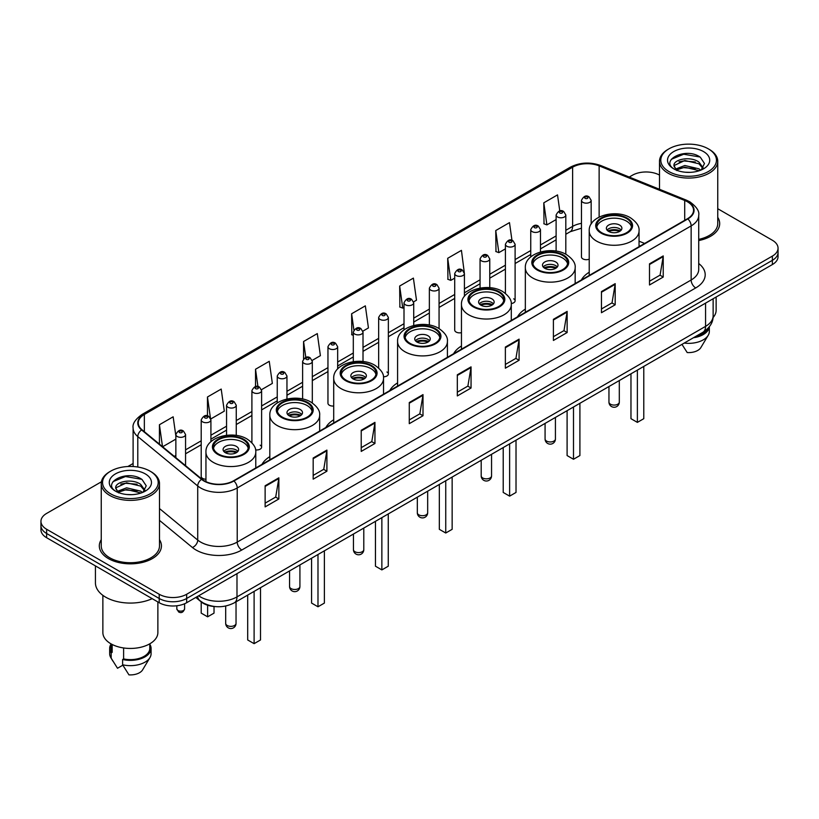 <?xml version="1.0" encoding="UTF-8"?>
<svg xmlns="http://www.w3.org/2000/svg" width="819" height="819" viewBox="0 0 819 819"><rect width="100%" height="100%" fill="white"/><g stroke="black" fill="none" stroke-linecap="round" stroke-linejoin="round"><path stroke-width="1.23" d="M269.82 456.644A34.296 19.799 0 0 0 261.978 464.383M333.702 419.758A34.296 19.799 0 0 0 325.86 427.498M397.584 382.882A34.296 19.799 0 0 0 389.742 390.622M461.455 345.997A34.296 19.799 0 0 0 453.613 353.736M525.337 309.121A34.296 19.799 0 0 0 517.495 316.861M589.219 272.236A34.296 19.799 0 0 0 581.377 279.975M464.414 296.355L464.414 273.536A4.853 2.805 180 0 1 461.414 276.126A4.853 2.805 180 0 1 456.132 275.522A4.853 2.805 180 0 1 454.709 273.536L454.709 330.077A4.853 2.805 0 0 0 456.132 332.053A4.853 2.805 0 0 0 461.455 332.647M337.663 368.939L337.663 346.713A4.853 2.805 180 0 1 334.664 349.303A4.853 2.805 180 0 1 329.381 348.699A4.853 2.805 180 0 1 327.958 346.713L327.958 403.255A4.853 2.805 0 0 0 329.381 405.231A4.853 2.805 0 0 0 333.702 406.009M210.913 441.707L210.913 419.891A4.853 2.805 180 0 1 207.913 422.481A4.853 2.805 180 0 1 202.631 421.877A4.853 2.805 180 0 1 201.208 419.891L201.208 476.433A4.853 2.805 0 0 0 202.631 478.409A4.853 2.805 0 0 0 205.948 479.228M591.164 224.068L591.164 200.358A4.853 2.805 180 0 1 588.165 202.948A4.853 2.805 180 0 1 582.882 202.344A4.853 2.805 180 0 1 581.459 200.358L581.459 256.89A4.853 2.805 0 0 0 582.882 258.876A4.853 2.805 0 0 0 589.219 259.142M640.069 246.089L639.045 245.68M511.24 303.542A4.853 2.805 0 0 0 515.11 300.798A4.853 2.805 0 0 0 513.687 298.822M383.425 376.781A4.853 2.805 0 0 0 388.36 373.976A4.853 2.805 0 0 0 386.937 372M255.559 449.877A4.853 2.805 0 0 0 261.609 447.164A4.853 2.805 0 0 0 260.186 445.178M215.735 606.623A19.41 11.21 180 0 1 201.187 601.873L195.802 597.43M101.413 481.787L46.632 513.421A19.41 11.21 0 0 0 40.95 521.345L40.95 529.791A19.41 11.21 0 0 0 46.632 537.725L159.203 602.712A19.41 11.21 0 0 0 186.66 602.712L772.368 264.557A19.41 11.21 0 0 0 778.05 256.634L778.05 252.406A19.41 11.21 0 0 1 772.368 260.329A19.41 11.21 0 0 0 778.05 252.406L778.05 248.177A19.41 11.21 0 0 0 772.368 240.254L717.751 208.722M40.95 521.345A19.41 11.21 0 0 0 46.632 529.269L159.203 594.256A19.41 11.21 0 0 0 186.66 594.256L186.66 598.484L772.368 260.329L186.66 598.484A19.41 11.21 0 0 1 159.203 598.484A19.41 11.21 0 0 0 186.66 598.484L186.66 602.712M46.632 529.269L46.632 533.497L159.203 598.484L46.632 533.497A19.41 11.21 0 0 1 40.95 525.573A19.41 11.21 0 0 0 46.632 533.497L46.632 537.725M101.249 539.67A31.061 17.936 0 0 0 99.314 545.915A31.061 17.936 0 0 0 108.405 558.589A31.061 17.936 0 0 0 142.26 562.479A31.061 17.936 0 0 0 161.435 545.915A31.061 17.936 0 0 0 159.49 539.67A31.061 17.936 0 0 1 161.435 545.915A31.061 17.936 0 0 1 142.26 562.479A31.061 17.936 0 0 1 108.405 558.589A31.061 17.936 0 0 1 99.314 545.915A31.061 17.936 0 0 1 101.249 539.67M687.479 201.812A20.71 11.957 180 0 1 693.55 210.268A20.71 11.957 180 0 1 687.479 218.714L233.558 480.784A20.71 11.957 180 0 1 201.955 479.197L142.025 429.78A20.71 11.957 180 0 1 138.278 422.921A20.71 11.957 180 0 1 144.349 414.465L572.614 167.209A20.71 11.957 180 0 1 599.129 165.868L684.715 200.471A20.71 11.957 180 0 1 687.479 201.812M687.847 201.597A21.222 12.254 0 0 0 685.012 200.225L599.426 165.633A21.222 12.254 0 0 0 572.246 167.004L143.98 414.26A21.222 12.254 0 0 0 141.605 429.955L201.525 479.361A21.222 12.254 0 0 0 233.927 480.999L687.847 218.929A21.222 12.254 0 0 0 687.847 201.597M265.131 485.759L265.131 506.889L278.859 498.966L278.859 477.835L265.131 485.759M265.131 503.142L275.706 497.041L278.808 478.531A5.18 2.989 -120 0 0 278.859 477.835M275.614 497.092L278.859 498.966M313.175 458.016L313.175 479.156L326.904 471.222L326.904 450.092L313.175 458.016M313.175 475.399L323.751 469.297L326.853 450.798A5.18 2.989 -120 0 0 326.904 450.092M323.659 469.348L326.904 471.222M361.22 430.282L361.22 451.412L374.948 443.488L374.948 422.348L361.22 430.282M361.22 447.665L371.795 441.554L374.897 423.054A5.18 2.989 -120 0 0 374.948 422.348M371.703 441.615L374.948 443.488M409.275 402.538L409.275 423.669L423.003 415.745L423.003 394.615L409.275 402.538M409.275 419.922L419.84 413.82L422.942 395.311A5.18 2.989 -120 0 0 423.003 394.615M419.748 413.871L423.003 415.745M649.498 263.841L649.498 284.981L663.226 277.047L663.226 255.917L649.498 263.841M649.498 281.224L660.073 275.123L663.175 256.613A5.18 2.989 -120 0 0 663.226 255.917M659.981 275.174L663.226 277.047M601.453 291.584L601.453 312.715L615.182 304.791L615.182 283.65L601.453 291.584M601.453 308.968L612.028 302.866L615.13 284.357A5.18 2.989 -120 0 0 615.182 283.65M611.936 302.917L615.182 304.791M553.409 319.318L553.409 340.458L567.137 332.534L567.137 311.394L553.409 319.318M553.409 336.701L563.984 330.6L567.086 312.1A5.18 2.989 -120 0 0 567.137 311.394M563.892 330.651L567.137 332.534M505.364 347.061L505.364 368.192L519.092 360.268L519.092 339.138L505.364 347.061M505.364 364.445L515.939 358.343L519.031 339.834A5.18 2.989 -120 0 0 519.092 339.138M515.847 358.394L519.092 360.268M457.319 374.795L457.319 395.935L471.048 388.011L471.048 366.871L457.319 374.795M457.319 392.188L467.895 386.077L470.986 367.577A5.18 2.989 -120 0 0 471.048 366.871M467.803 386.138L471.048 388.011M698.72 240.561A31.061 17.936 0 0 0 719.686 223.607A31.061 17.936 0 0 0 717.751 217.363A31.061 17.936 0 0 1 719.686 223.607A31.061 17.936 0 0 1 698.72 240.561M186.66 594.256L772.368 256.101A19.41 11.21 0 0 0 778.05 248.177M659.51 175.092A19.41 11.21 0 0 0 632.34 175.266L629.248 177.047M133.108 463.493L127.887 466.502M261.496 389.68L272.348 383.405L269.246 361.322L255.528 369.246L255.528 386.578M210.79 418.949L224.304 411.148L221.202 389.066L207.473 396.99L207.473 415.898M175.86 436.025L173.157 416.799L159.429 424.733L159.429 444.133M413.595 301.863L416.492 300.194L413.39 278.112L399.662 286.036L399.887 307.043M464.291 272.594L461.435 250.368L447.706 258.292L447.932 279.299M511.967 240.346L509.479 222.625L495.751 230.559L495.976 251.566M559.776 210.944L557.524 194.891L543.806 202.815L544.021 223.822M312.193 360.401L320.393 355.671L317.301 333.589L303.573 341.513L303.573 358.814M362.889 331.132L368.437 327.928L365.346 305.845L351.617 313.769L351.832 334.776M353.306 335.329L351.617 334.695M351.617 313.769L353.9 330.037M399.662 286.036L402.764 308.118L404.002 307.401M402.764 308.118L399.662 306.961M447.706 258.292L450.808 280.374L454.709 278.122M450.808 280.374L447.706 279.218M495.751 230.559L498.853 252.641L505.405 248.853M498.853 252.641L495.751 251.484M543.806 202.815L546.897 224.897L556.111 219.584M546.897 224.897L543.806 223.741M303.573 341.513L305.804 357.422M255.528 369.246L257.954 386.578M207.473 396.99L210.432 418.048M162.623 446.764L175.86 439.117M159.429 424.733L162.51 446.672M668.949 171.56A27.826 16.063 0 0 0 708.302 171.56A27.826 16.063 0 0 0 708.302 148.843L709.213 149.365A29.115 16.81 0 0 0 709.213 149.365A29.115 16.81 0 0 1 717.751 161.261A29.115 16.81 0 0 1 699.774 176.791A29.115 16.81 0 0 1 668.038 173.147A29.115 16.81 0 0 1 659.51 161.261A29.115 16.81 0 0 1 668.038 149.375L668.949 148.843A27.826 16.063 0 0 0 668.949 171.56M698.72 239.373A29.115 16.81 0 0 0 717.751 223.607L717.751 161.261M713.052 317.557A27.498 15.878 0 0 0 716.134 310.258L716.134 297.021M685.093 172.215L690.028 172.359M675.419 169.113L684.838 165.52L698.965 168.827L700.685 170.198M676.289 170.024L684.838 167.199L699.283 170.721M673.996 165.571L676.412 170.137M674.027 166.022C672.45 159.51 690.304 155.641 698.965 162.111L703.173 167.926M674.088 166.431L674.498 165.346L684.838 160.493L698.965 163.79L702.845 168.356M701.177 169.994L704.483 163.503L700.306 157.207C685.503 146.56 659.193 160.585 674.385 169.185L675.132 169.646M703.541 151.587A21.099 12.183 0 0 0 673.709 151.587A21.099 12.183 0 0 0 673.709 168.816A21.099 12.183 0 0 0 703.541 168.816A21.099 12.183 0 0 0 703.541 151.587M676.74 170.567L674.057 166.267M695.403 336.619A19.41 11.21 0 0 0 707.442 328.859M709.213 149.375L708.302 148.843A27.826 16.063 0 0 0 668.949 148.843M681.971 344.369L687.202 352.559A12.94 7.473 0 0 0 700.859 347.573L708.2 335.299A20.71 11.957 0 0 0 709.336 331.398L709.336 326.74M684.213 343.079A20.71 11.957 0 0 0 708.2 335.299M693.458 337.735A20.71 11.957 0 0 0 709.305 326.781M671.293 159.316L683.691 154.238L700.02 157.013M679.043 161.783L683.691 160.944L695.351 161.947M679.043 168.499L683.691 167.649L695.351 168.653M626.484 218.478A17.475 10.084 0 0 0 607.442 216.298A17.475 10.084 0 0 0 596.662 225.614A17.475 10.084 0 0 0 601.781 232.75A17.475 10.084 0 0 0 620.822 234.93A17.475 10.084 0 0 0 631.603 225.614A17.475 10.084 0 0 0 626.484 218.478M631.449 226.935A17.475 10.084 0 0 0 626.484 221.12A17.475 10.084 0 0 0 608.517 218.704A17.475 10.084 0 0 0 596.805 226.935M630.968 373.812L630.968 418.683L637.377 422.379L643.785 418.683L643.785 366.421M637.377 422.379L637.377 370.116M619.625 225.082A7.77 4.484 0 0 0 611.158 224.109A7.77 4.484 0 0 0 606.367 228.255A7.77 4.484 0 0 0 608.64 231.429A7.77 4.484 0 0 0 617.106 232.401A7.77 4.484 0 0 0 621.897 228.255A7.77 4.484 0 0 0 619.625 225.082M621.201 230.108A7.77 4.484 0 0 0 619.625 228.788A7.77 4.484 0 0 0 607.053 230.108M607.862 230.897A10.35 5.979 180 0 1 619.952 230.712L619.952 231.224M608.712 231.46A9.06 5.231 180 0 1 619.021 231.245L619.952 230.712M618.867 231.808L619.021 231.245M562.612 255.364A17.475 10.084 0 0 0 543.57 253.173A17.475 10.084 0 0 0 532.78 262.489A17.475 10.084 0 0 0 537.899 269.625A17.475 10.084 0 0 0 556.94 271.816A17.475 10.084 0 0 0 567.721 262.489A17.475 10.084 0 0 0 562.612 255.364M567.577 263.81A17.475 10.084 0 0 0 562.612 258.005A17.475 10.084 0 0 0 544.635 255.579A17.475 10.084 0 0 0 532.934 263.81M567.096 410.698L567.096 455.559L573.495 459.264L579.903 455.559L579.903 403.296M573.495 459.264L573.495 406.992M555.743 261.967A7.77 4.484 0 0 0 547.276 260.995A7.77 4.484 0 0 0 542.485 265.131A7.77 4.484 0 0 0 544.758 268.304A7.77 4.484 0 0 0 553.224 269.277A7.77 4.484 0 0 0 558.015 265.131A7.77 4.484 0 0 0 555.743 261.967M557.329 266.984A7.77 4.484 0 0 0 555.743 265.663A7.77 4.484 0 0 0 543.181 266.984M543.98 267.782A10.35 5.979 180 0 1 556.07 267.588L556.07 268.1M544.83 268.345A9.06 5.231 180 0 1 555.139 268.13L556.07 267.588M554.985 268.693L555.139 268.13M498.73 292.24A17.475 10.084 0 0 0 479.688 290.059A17.475 10.084 0 0 0 468.898 299.375A17.475 10.084 0 0 0 474.017 306.511A17.475 10.084 0 0 0 493.058 308.691A17.475 10.084 0 0 0 503.849 299.375A17.475 10.084 0 0 0 498.73 292.24M503.695 300.696A17.475 10.084 0 0 0 498.73 294.881A17.475 10.084 0 0 0 480.763 292.465A17.475 10.084 0 0 0 469.052 300.696M503.214 447.573L503.214 492.444L509.623 496.14L516.021 492.444L516.021 440.182M509.623 496.14L509.623 443.878M491.861 298.843A7.77 4.484 0 0 0 483.405 297.87A7.77 4.484 0 0 0 478.613 302.016A7.77 4.484 0 0 0 480.886 305.19A7.77 4.484 0 0 0 489.342 306.163A7.77 4.484 0 0 0 494.144 302.016A7.77 4.484 0 0 0 491.861 298.843M493.447 303.869A7.77 4.484 0 0 0 491.861 302.549A7.77 4.484 0 0 0 479.299 303.869M480.098 304.658A10.35 5.979 180 0 1 492.188 304.463L492.188 304.985M480.948 305.221A9.06 5.231 180 0 1 491.257 305.006L492.188 304.463M491.103 305.569L491.257 305.006M434.848 329.125A17.475 10.084 0 0 0 415.806 326.935A17.475 10.084 0 0 0 405.026 336.251A17.475 10.084 0 0 0 410.145 343.386A17.475 10.084 0 0 0 429.187 345.577A17.475 10.084 0 0 0 439.967 336.251A17.475 10.084 0 0 0 434.848 329.125M439.813 337.571A17.475 10.084 0 0 0 434.848 331.767A17.475 10.084 0 0 0 416.881 329.34A17.475 10.084 0 0 0 405.17 337.571M439.332 484.459L439.332 529.32L445.741 533.015L452.149 529.32L452.149 477.057M445.741 533.015L445.741 480.753M427.989 335.729A7.77 4.484 0 0 0 419.523 334.756A7.77 4.484 0 0 0 414.731 338.892A7.77 4.484 0 0 0 417.004 342.066A7.77 4.484 0 0 0 425.471 343.038A7.77 4.484 0 0 0 430.262 338.892A7.77 4.484 0 0 0 427.989 335.729M429.565 340.745A7.77 4.484 0 0 0 427.989 339.424A7.77 4.484 0 0 0 415.417 340.745M416.226 341.533A10.35 5.979 180 0 1 428.317 341.349L428.317 341.861M417.076 342.107A9.06 5.231 180 0 1 427.385 341.892L428.317 341.349M427.231 342.455L427.385 341.892M370.976 366.001A17.475 10.084 0 0 0 351.935 363.81A17.475 10.084 0 0 0 341.144 373.136A17.475 10.084 0 0 0 346.263 380.262A17.475 10.084 0 0 0 365.305 382.453A17.475 10.084 0 0 0 376.085 373.136A17.475 10.084 0 0 0 370.976 366.001M375.941 374.457A17.475 10.084 0 0 0 370.976 368.642A17.475 10.084 0 0 0 352.999 366.226A17.475 10.084 0 0 0 341.298 374.457M375.46 521.334L375.46 566.205L381.859 569.901L388.267 566.205L388.267 513.933M381.859 569.901L381.859 517.639M364.107 372.604A7.77 4.484 0 0 0 355.641 371.631A7.77 4.484 0 0 0 350.849 375.778A7.77 4.484 0 0 0 353.122 378.941A7.77 4.484 0 0 0 361.588 379.914A7.77 4.484 0 0 0 366.38 375.778A7.77 4.484 0 0 0 364.107 372.604M365.694 377.62A7.77 4.484 0 0 0 364.107 376.3A7.77 4.484 0 0 0 351.546 377.62M352.344 378.419A10.35 5.979 180 0 1 364.435 378.224L364.435 378.747M353.194 378.982A9.06 5.231 180 0 1 363.503 378.767L364.435 378.224M363.349 379.33L363.503 378.767M307.094 402.876A17.475 10.084 0 0 0 288.053 400.696A17.475 10.084 0 0 0 277.262 410.012A17.475 10.084 0 0 0 282.381 417.147A17.475 10.084 0 0 0 301.423 419.338A17.475 10.084 0 0 0 312.213 410.012A17.475 10.084 0 0 0 307.094 402.876M312.059 411.333A17.475 10.084 0 0 0 307.094 405.518A17.475 10.084 0 0 0 289.127 403.102A17.475 10.084 0 0 0 277.416 411.333M311.578 558.21L311.578 603.081L317.987 606.777L324.385 603.081L324.385 550.818M317.987 606.777L317.987 554.514M300.225 409.49A7.77 4.484 0 0 0 291.769 408.517A7.77 4.484 0 0 0 286.978 412.653A7.77 4.484 0 0 0 289.25 415.827A7.77 4.484 0 0 0 297.707 416.799A7.77 4.484 0 0 0 302.508 412.653A7.77 4.484 0 0 0 300.225 409.49M301.812 414.506A7.77 4.484 0 0 0 300.225 413.185A7.77 4.484 0 0 0 287.664 414.506M288.462 415.294A10.35 5.979 180 0 1 300.553 415.11L300.553 415.622M289.312 415.868A9.06 5.231 180 0 1 299.621 415.653L300.553 415.11M299.467 416.216L299.621 415.653M243.212 439.762A17.475 10.084 0 0 0 224.171 437.571A17.475 10.084 0 0 0 213.39 446.898A17.475 10.084 0 0 0 218.509 454.023A17.475 10.084 0 0 0 237.541 456.214A17.475 10.084 0 0 0 248.331 446.898A17.475 10.084 0 0 0 243.212 439.762M248.177 448.218A17.475 10.084 0 0 0 243.212 442.403A17.475 10.084 0 0 0 225.245 439.987A17.475 10.084 0 0 0 213.534 448.218M247.696 595.096L247.696 639.967L254.105 643.662L260.514 639.967L260.514 587.694M254.105 643.662L254.105 591.4M201.208 601.883L201.208 613.124L207.617 616.82L214.025 613.124L214.025 606.51M207.617 616.82L207.617 605.221M236.353 446.365A7.77 4.484 0 0 0 227.887 445.393A7.77 4.484 0 0 0 223.096 449.539A7.77 4.484 0 0 0 225.368 452.702A7.77 4.484 0 0 0 233.835 453.675A7.77 4.484 0 0 0 238.626 449.539A7.77 4.484 0 0 0 236.353 446.365M237.93 451.382A7.77 4.484 0 0 0 236.353 450.061A7.77 4.484 0 0 0 223.782 451.382M224.59 452.18A10.35 5.979 180 0 1 236.681 451.986L236.681 452.508M225.43 452.743A9.06 5.231 180 0 1 235.739 452.528L236.681 451.986M235.596 453.091L235.739 452.528M110.698 493.867A27.826 16.063 0 0 0 150.051 493.867A27.826 16.063 0 0 0 150.051 471.15L150.962 471.672A29.115 16.81 0 0 1 159.49 483.558A29.115 16.81 0 0 1 141.513 499.099A29.115 16.81 0 0 1 109.787 495.454A29.115 16.81 0 0 1 101.249 483.558A29.115 16.81 0 0 1 109.787 471.672L110.698 471.15A27.826 16.063 0 0 0 110.698 493.867M101.249 483.558L101.249 545.915A29.115 16.81 0 0 0 109.787 557.8A29.115 16.81 0 0 0 141.513 561.445A29.115 16.81 0 0 0 159.49 545.915L159.49 483.558M95.434 565.888L95.434 582.893A34.941 20.178 0 0 0 105.661 597.164A34.941 20.178 0 0 0 152.18 598.658M102.866 595.341L102.866 632.565A27.498 15.878 0 0 0 110.923 643.795A27.498 15.878 0 0 0 140.899 647.235A27.498 15.878 0 0 0 157.872 632.565L157.872 601.945M126.843 494.512L131.767 494.666M117.168 491.42L126.587 487.827L140.714 491.134L142.434 492.506M118.028 492.321L126.587 489.506L141.032 493.018M115.745 487.878L118.161 492.444M115.776 488.329C114.199 481.818 132.054 477.948 140.714 484.418L144.922 490.223M115.837 488.728L116.247 487.643L126.587 482.79L140.714 486.097L144.584 490.663M142.926 492.301L146.232 485.81L142.056 479.504C127.252 468.867 100.942 482.882 116.134 491.482L116.882 491.943M145.291 473.894A21.099 12.183 0 0 0 115.459 473.894A21.099 12.183 0 0 0 115.459 491.124A21.099 12.183 0 0 0 145.291 491.124A21.099 12.183 0 0 0 145.291 473.894M110.964 643.816L110.964 648.413A19.41 11.21 0 0 0 112.172 652.313L112.172 644.471M110.964 644.256A20.71 11.957 0 0 0 109.664 648.413L109.664 653.695A20.71 11.957 0 0 0 110.8 657.606A20.71 11.957 0 0 0 111.179 658.179L117.506 668.263L122.84 665.182M111.179 658.179L111.179 652.897L112.172 652.313M109.664 648.413A20.71 11.957 0 0 0 111.179 652.897M118.489 492.874L115.807 488.574M123.618 647.952L123.618 658.926A19.41 11.21 0 0 0 149.785 648.413L149.785 643.816M150.962 471.672L150.051 471.15A27.826 16.063 0 0 0 110.698 471.15M123.618 658.926L122.615 659.5L122.615 664.782L128.952 674.866A12.94 7.473 0 0 0 142.608 669.87L149.949 657.606A20.71 11.957 0 0 0 151.085 653.695L151.085 648.413A20.71 11.957 0 0 0 149.785 644.256M122.615 664.782A20.71 11.957 0 0 0 149.949 657.606M122.615 659.5A20.71 11.957 0 0 0 151.085 648.413M113.042 481.623L125.44 476.535L141.769 479.31M120.782 484.09L125.44 483.251L137.09 484.244M120.782 490.806L125.44 489.957L137.09 490.96M198.648 595.792A25.88 14.947 0 0 0 200.389 596.897A25.88 14.947 0 0 0 236.988 596.897L705.558 326.371A25.88 14.947 0 0 0 713.134 315.806C713.329 322.225 709.909 327.723 702.876 332.299L234.306 602.825A12.94 7.473 60 0 0 236.988 596.897L236.988 573.648M705.558 303.122L705.558 326.371A12.94 7.473 60 0 1 702.876 332.299M197.594 596.396A12.94 8.661 129.5 0 0 199.856 600.603L195.925 597.358M772.368 264.557L772.368 256.101M159.203 602.712L159.203 594.256M698.72 263.513A32.361 18.683 180 0 1 695.72 287.94L241.8 550.01A6.47 3.737 60 0 1 237.223 542.076L691.144 280.006A25.88 14.947 0 0 0 698.72 269.441L698.72 215.336A25.88 14.947 180 0 1 691.144 225.901A6.47 3.737 -120 0 0 687.847 218.929M241.8 550.01A32.361 18.683 180 0 1 196.038 550.01A32.361 18.683 180 0 1 192.414 547.512L159.49 520.372M201.525 479.361A6.47 4.33 129.5 0 0 197.717 485.974L197.717 540.079A25.88 14.947 0 0 0 200.614 542.076A25.88 14.947 0 0 0 237.223 542.076L237.223 487.97A25.88 14.947 180 0 1 197.717 485.974L137.787 436.568A25.88 14.947 180 0 1 133.108 427.999L133.108 466.523M698.72 215.336C699.59 211.292 696.611 206.787 689.803 201.812L686.404 200.153A6.47 3.03 112 0 0 685.012 200.225M686.404 200.153L600.818 165.561C590.1 161.763 579.924 162.316 570.29 167.209A6.47 3.737 60 0 1 572.246 167.004M143.98 414.26A6.47 3.737 -120 0 0 142.025 414.465C135.309 419.297 132.33 423.802 133.108 427.999M141.605 429.955A6.47 4.33 129.5 0 0 137.787 436.568L137.787 467.025M600.818 165.561A6.47 3.03 112 0 0 599.426 165.633M233.927 480.999A6.47 3.737 60 0 1 237.223 487.97L691.144 225.901L691.144 280.006A6.47 3.737 60 0 0 695.72 287.94M159.49 508.568L197.717 540.079A6.47 4.33 -50.5 0 1 192.414 547.512M144.349 414.465L144.349 431.695M684.715 200.471L684.715 220.311M599.129 165.868L599.129 217.076M644.645 243.448L639.045 241.185M591.748 223.177A20.71 11.957 0 0 0 591.164 223.106M581.459 223.362A20.71 11.957 0 0 0 572.614 226.392L565.816 230.313M572.614 167.209L572.614 226.392A11.65 6.726 60 0 1 570.198 231.726L565.816 234.254M556.111 235.923L540.468 244.953M530.753 250.553L515.11 259.582M505.405 265.192L489.762 274.222M480.057 279.822L464.414 288.861M454.709 294.461L439.066 303.491M429.361 309.101L413.718 318.13M404.002 323.73L388.36 332.77M378.654 338.37L363.012 347.399M353.306 353.009L337.663 362.039M327.958 367.639L312.315 376.668M302.61 382.278L286.957 391.308M277.252 396.908L261.609 405.948M251.904 411.547L236.261 420.577M226.556 426.187L210.913 435.217M201.208 440.817L185.565 449.856M175.86 455.456L174.273 456.367M457.319 375.471L470.986 367.577M505.364 347.727L519.031 339.834M553.409 319.994L567.086 312.1M601.453 292.25L615.13 284.357M649.498 264.517L663.175 256.613M409.275 403.204L422.942 395.311M361.22 430.948L374.897 423.054M313.175 458.691L326.853 450.798M265.131 486.425L278.808 478.531M601.095 233.139A18.448 10.647 0 0 0 627.17 233.139A18.448 10.647 0 0 0 627.17 218.089A18.448 10.647 0 0 0 601.095 218.089A18.448 10.647 0 0 0 601.095 233.139M639.045 246.683L639.045 230.897A24.918 14.384 180 0 1 623.668 244.185A24.918 14.384 180 0 1 596.519 241.073A24.918 14.384 180 0 1 589.219 230.897L589.219 275.45M610.472 404.207A5.18 2.989 180 0 1 608.957 402.088A5.18 5.18 0 0 0 616.717 406.572A5.18 5.18 0 0 0 619.307 402.088A5.18 2.989 180 0 1 617.792 404.207A5.18 2.989 180 0 1 610.472 404.207M537.213 270.024A18.448 10.647 0 0 0 563.298 270.024A18.448 10.647 0 0 0 563.298 254.965A18.448 10.647 0 0 0 537.213 254.965A18.448 10.647 0 0 0 537.213 270.024M575.163 283.558L575.163 267.782A24.918 14.384 180 0 1 559.786 281.071A24.918 14.384 180 0 1 532.637 277.948A24.918 14.384 180 0 1 525.337 267.782L525.337 312.336M546.59 441.083A5.18 2.989 180 0 1 545.075 438.974A5.18 5.18 0 0 0 552.845 443.458A5.18 5.18 0 0 0 555.425 438.974A5.18 2.989 180 0 1 553.91 441.083A5.18 2.989 180 0 1 546.59 441.083M473.331 306.9A18.448 10.647 0 0 0 499.416 306.9A18.448 10.647 0 0 0 499.416 291.84A18.448 10.647 0 0 0 473.331 291.84A18.448 10.647 0 0 0 473.331 306.9M511.291 320.444L511.291 304.658A24.918 14.384 180 0 1 495.904 317.946A24.918 14.384 180 0 1 468.755 314.824A24.918 14.384 180 0 1 461.455 304.658L461.455 349.211M482.708 477.968A5.18 2.989 180 0 1 481.193 475.849A5.18 5.18 0 0 0 488.963 480.333A5.18 5.18 0 0 0 491.554 475.849A5.18 2.989 180 0 1 490.038 477.968A5.18 2.989 180 0 1 482.708 477.968M409.459 343.785A18.448 10.647 0 0 0 435.534 343.785A18.448 10.647 0 0 0 435.534 328.726A18.448 10.647 0 0 0 409.459 328.726A18.448 10.647 0 0 0 409.459 343.785M447.409 357.319L447.409 341.533A24.918 14.384 180 0 1 432.033 354.822A24.918 14.384 180 0 1 404.883 351.709A24.918 14.384 180 0 1 397.584 341.533L397.584 386.087M418.837 514.844A5.18 2.989 180 0 1 417.321 512.735A5.18 5.18 0 0 0 425.081 517.219A5.18 5.18 0 0 0 427.672 512.735A5.18 2.989 180 0 1 426.156 514.844A5.18 2.989 180 0 1 418.837 514.844M345.577 380.661A18.448 10.647 0 0 0 371.662 380.661A18.448 10.647 0 0 0 371.662 365.602A18.448 10.647 0 0 0 345.577 365.602A18.448 10.647 0 0 0 345.577 380.661M383.527 394.205L383.527 378.419A24.918 14.384 180 0 1 368.151 391.707A24.918 14.384 180 0 1 341.001 388.585A24.918 14.384 180 0 1 333.702 378.419L333.702 422.973M354.955 551.719A5.18 2.989 180 0 1 353.439 549.61A5.18 5.18 0 0 0 361.21 554.094A5.18 5.18 0 0 0 363.79 549.61A5.18 2.989 180 0 1 362.274 551.719A5.18 2.989 180 0 1 354.955 551.719M281.695 417.547A18.448 10.647 0 0 0 307.78 417.547A18.448 10.647 0 0 0 307.78 402.487A18.448 10.647 0 0 0 281.695 402.487A18.448 10.647 0 0 0 281.695 417.547M319.656 431.081L319.656 415.294A24.918 14.384 180 0 1 304.269 428.583A24.918 14.384 180 0 1 277.119 425.471A24.918 14.384 180 0 1 269.82 415.294L269.82 459.848M291.073 588.605A5.18 2.989 180 0 1 289.557 586.486A5.18 5.18 0 0 0 297.328 590.97A5.18 5.18 0 0 0 299.918 586.486A5.18 2.989 180 0 1 298.403 588.605A5.18 2.989 180 0 1 291.073 588.605M217.823 454.422A18.448 10.647 0 0 0 243.898 454.422A18.448 10.647 0 0 0 243.898 439.363A18.448 10.647 0 0 0 217.823 439.363A18.448 10.647 0 0 0 217.823 454.422M255.774 467.966L255.774 452.18A24.918 14.384 180 0 1 240.397 465.468A24.918 14.384 180 0 1 213.247 462.346A24.918 14.384 180 0 1 205.948 452.18L205.948 481.654M227.201 625.481A5.18 2.989 180 0 1 225.686 623.372A5.18 5.18 0 0 0 233.446 627.856A5.18 5.18 0 0 0 236.036 623.372A5.18 2.989 180 0 1 234.521 625.481A5.18 2.989 180 0 1 227.201 625.481M585.165 198.372A1.618 0.932 0 0 0 587.458 198.372A1.618 0.932 0 0 0 587.458 197.051A1.618 0.932 0 0 0 585.165 197.051A1.618 0.932 0 0 0 585.165 198.372M565.816 254.248L565.816 214.998A4.853 2.805 180 0 1 562.817 217.578A4.853 2.805 180 0 1 557.524 216.974A4.853 2.805 180 0 1 556.111 214.998L556.111 251.116M559.817 213.012A1.618 0.932 0 0 0 562.1 213.012A1.618 0.932 0 0 0 562.1 211.691A1.618 0.932 0 0 0 559.817 211.691A1.618 0.932 0 0 0 559.817 213.012M540.468 251.965L540.468 229.627A4.853 2.805 180 0 1 537.469 232.217A4.853 2.805 180 0 1 532.176 231.613A4.853 2.805 180 0 1 530.753 229.627L530.753 256.91M534.469 227.651A1.618 0.932 0 0 0 536.752 227.651A1.618 0.932 0 0 0 536.752 226.331A1.618 0.932 0 0 0 534.469 226.331A1.618 0.932 0 0 0 534.469 227.651M515.11 300.798L515.11 244.267A4.853 2.805 180 0 1 512.121 246.857A4.853 2.805 180 0 1 506.828 246.243A4.853 2.805 180 0 1 505.405 244.267L505.405 293.397M509.111 242.281A1.618 0.932 0 0 0 511.404 242.281A1.618 0.932 0 0 0 511.404 240.96A1.618 0.932 0 0 0 509.111 240.96A1.618 0.932 0 0 0 509.111 242.281M489.762 287.684L489.762 258.896A4.853 2.805 180 0 1 486.762 261.486A4.853 2.805 180 0 1 481.48 260.882A4.853 2.805 180 0 1 480.057 258.896L480.057 288.063M483.763 256.92A1.618 0.932 0 0 0 486.056 256.92A1.618 0.932 0 0 0 486.056 255.6A1.618 0.932 0 0 0 483.763 255.6A1.618 0.932 0 0 0 483.763 256.92M458.415 271.56A1.618 0.932 0 0 0 460.708 271.56A1.618 0.932 0 0 0 460.708 270.239A1.618 0.932 0 0 0 458.415 270.239A1.618 0.932 0 0 0 458.415 271.56M439.066 328.573L439.066 288.175A4.853 2.805 180 0 1 436.066 290.765A4.853 2.805 180 0 1 430.774 290.151A4.853 2.805 180 0 1 429.361 288.175L429.361 325.041M433.067 286.189A1.618 0.932 0 0 0 435.35 286.189A1.618 0.932 0 0 0 435.35 284.869A1.618 0.932 0 0 0 433.067 284.869A1.618 0.932 0 0 0 433.067 286.189M413.718 325.46L413.718 302.805A4.853 2.805 180 0 1 410.718 305.395A4.853 2.805 180 0 1 405.425 304.791A4.853 2.805 180 0 1 404.002 302.805L404.002 329.862M407.719 300.829A1.618 0.932 0 0 0 410.002 300.829A1.618 0.932 0 0 0 410.002 299.508A1.618 0.932 0 0 0 407.719 299.508A1.618 0.932 0 0 0 407.719 300.829M388.36 373.976L388.36 317.444A4.853 2.805 180 0 1 385.37 320.034A4.853 2.805 180 0 1 380.077 319.42A4.853 2.805 180 0 1 378.654 317.444L378.654 368.028M382.36 315.458A1.618 0.932 0 0 0 384.654 315.458A1.618 0.932 0 0 0 384.654 314.138A1.618 0.932 0 0 0 382.36 314.138A1.618 0.932 0 0 0 382.36 315.458M363.012 361.548L363.012 332.084A4.853 2.805 180 0 1 360.012 334.664A4.853 2.805 180 0 1 354.729 334.06A4.853 2.805 180 0 1 353.306 332.084L353.306 361.67M357.012 330.098A1.618 0.932 0 0 0 359.306 330.098A1.618 0.932 0 0 0 359.306 328.777A1.618 0.932 0 0 0 357.012 328.777A1.618 0.932 0 0 0 357.012 330.098M331.664 344.738A1.618 0.932 0 0 0 333.957 344.738A1.618 0.932 0 0 0 333.957 343.417A1.618 0.932 0 0 0 331.664 343.417A1.618 0.932 0 0 0 331.664 344.738M312.315 402.968L312.315 361.353A4.853 2.805 180 0 1 309.316 363.943A4.853 2.805 180 0 1 304.023 363.329A4.853 2.805 180 0 1 302.61 361.353L302.61 399.007M306.316 359.367A1.618 0.932 0 0 0 308.599 359.367A1.618 0.932 0 0 0 308.599 358.046A1.618 0.932 0 0 0 306.316 358.046A1.618 0.932 0 0 0 306.316 359.367M286.957 398.986L286.957 375.982A4.853 2.805 180 0 1 283.968 378.573A4.853 2.805 180 0 1 278.675 377.968A4.853 2.805 180 0 1 277.252 375.982L277.252 402.907M280.968 374.007A1.618 0.932 0 0 0 283.251 374.007A1.618 0.932 0 0 0 283.251 372.686A1.618 0.932 0 0 0 280.968 372.686A1.618 0.932 0 0 0 280.968 374.007M261.609 447.164L261.609 390.622A4.853 2.805 180 0 1 258.62 393.212A4.853 2.805 180 0 1 253.327 392.608A4.853 2.805 180 0 1 251.904 390.622L251.904 442.792M255.61 388.646A1.618 0.932 0 0 0 257.903 388.646A1.618 0.932 0 0 0 257.903 387.315A1.618 0.932 0 0 0 255.61 387.315A1.618 0.932 0 0 0 255.61 388.646M236.261 435.442L236.261 405.262A4.853 2.805 180 0 1 233.261 407.852A4.853 2.805 180 0 1 227.979 407.238A4.853 2.805 180 0 1 226.556 405.262L226.556 435.298M230.262 403.276A1.618 0.932 0 0 0 232.555 403.276A1.618 0.932 0 0 0 232.555 401.955A1.618 0.932 0 0 0 230.262 401.955A1.618 0.932 0 0 0 230.262 403.276M204.914 417.915A1.618 0.932 0 0 0 207.207 417.915A1.618 0.932 0 0 0 207.207 416.595A1.618 0.932 0 0 0 204.914 416.595A1.618 0.932 0 0 0 204.914 417.915M177.958 610.483A3.88 2.242 0 0 0 182.197 610.964A3.88 2.242 0 0 0 184.592 608.896C183.313 612.387 181.327 613.411 178.634 611.957L176.822 608.896A3.88 2.242 0 0 0 177.958 610.483M185.565 465.673L185.565 434.531A4.853 2.805 180 0 1 182.565 437.121A4.853 2.805 180 0 1 177.273 436.507A4.853 2.805 180 0 1 175.86 434.531L175.86 457.678M179.566 432.545A1.618 0.932 0 0 0 181.849 432.545A1.618 0.932 0 0 0 181.849 431.224A1.618 0.932 0 0 0 179.566 431.224A1.618 0.932 0 0 0 179.566 432.545M234.306 602.825C223.894 608.056 213.483 608.056 203.061 602.825L199.856 600.603M713.134 315.806L713.134 298.751M570.29 167.209L142.025 414.465M581.459 228.194L570.198 231.726M556.111 239.854L540.468 248.894M530.753 254.494L515.11 263.523M505.405 269.134L489.762 278.163M480.057 283.763L464.414 292.803M454.709 298.403L439.066 307.432M429.361 313.042L413.718 322.072M404.002 327.672L388.36 336.701M378.654 342.311L363.012 351.341M353.306 356.941L337.663 365.98M327.958 371.58L312.315 380.61M302.61 386.22L286.957 395.249M277.252 400.849L261.609 409.879M251.904 415.489L236.261 424.518M226.556 430.129L210.913 439.158M201.208 444.758L185.565 453.787M640.212 246.007L639.045 245.536M659.51 189.281L659.51 161.261M639.045 230.897C639.588 226.515 636.711 222.133 630.405 217.762C615.724 208.671 588.349 215.97 589.219 230.897M619.307 380.548L619.307 402.088M608.957 386.527L608.957 402.088M575.163 267.782C575.716 263.39 572.839 259.009 566.533 254.648C551.842 245.557 524.477 252.846 525.337 267.782M555.425 417.424L555.425 438.974M545.075 423.403L545.075 438.974M511.291 304.658C511.834 300.276 508.957 295.894 502.651 291.523C487.96 282.432 460.595 289.731 461.455 304.658M491.554 454.31L491.554 475.849M481.193 460.288L481.193 475.849M447.409 341.533C447.952 337.152 445.075 332.77 438.769 328.409C424.088 319.318 396.713 326.607 397.584 341.533M427.672 491.185L427.672 512.735M417.321 497.164L417.321 512.735M383.527 378.419C384.08 374.027 381.193 369.656 374.897 365.284C360.206 356.193 332.842 363.482 333.702 378.419M363.79 528.071L363.79 549.61M353.439 534.049L353.439 549.61M319.656 415.294C320.198 410.913 317.322 406.531 311.015 402.16C296.324 393.079 268.96 400.368 269.82 415.294M299.918 564.946L299.918 586.486M289.557 570.925L289.557 586.486M255.774 452.18C256.316 447.788 253.44 443.417 247.133 439.045C232.453 429.955 205.078 437.244 205.948 452.18M236.036 601.832L236.036 623.372M225.686 606.04L225.686 623.372M112.899 661.117L110.8 657.606M591.164 200.358L589.076 196.898C586.261 194.861 583.722 196.017 581.459 200.358M565.816 214.998L563.718 211.527C560.902 209.5 558.363 210.657 556.111 214.998M540.468 229.627L538.37 226.167C535.554 224.13 533.015 225.286 530.753 229.627M515.11 244.267L513.022 240.806C510.206 238.769 507.667 239.926 505.405 244.267M489.762 258.896L487.674 255.436C484.858 253.409 482.319 254.555 480.057 258.896M464.414 273.536L462.325 270.075C459.51 268.038 456.971 269.195 454.709 273.536M439.066 288.175L436.967 284.705C434.152 282.678 431.613 283.835 429.361 288.175M413.718 302.805L411.619 299.344C408.804 297.317 406.265 298.464 404.002 302.805M388.36 317.444L386.271 313.984C383.456 311.947 380.917 313.104 378.654 317.444M363.012 332.084L360.923 328.614C358.108 326.586 355.569 327.743 353.306 332.084M337.663 346.713L335.575 343.253C332.76 341.216 330.221 342.373 327.958 346.713M312.315 361.353L310.217 357.893C307.401 355.856 304.863 357.012 302.61 361.353M286.957 375.982L284.869 372.522C282.053 370.495 279.514 371.642 277.252 375.982M261.609 390.622L259.521 387.162C256.705 385.125 254.166 386.281 251.904 390.622M236.261 405.262L234.173 401.791C231.357 399.764 228.818 400.921 226.556 405.262M210.913 419.891L208.825 416.431C206.009 414.404 203.47 415.55 201.208 419.891M184.592 608.896L184.592 603.746M185.565 434.531L183.466 431.07C180.651 429.033 178.112 430.19 175.86 434.531M176.822 608.896L176.822 605.763"/></g></svg>
